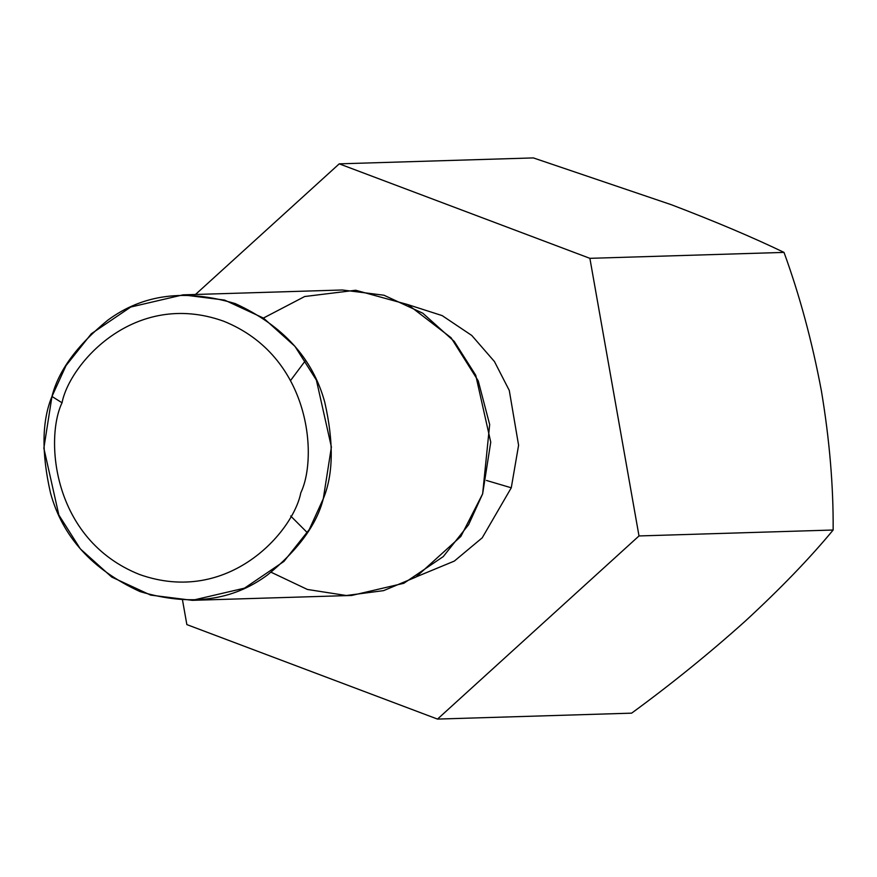 <?xml version="1.0" encoding="UTF-8"?>
<svg xmlns="http://www.w3.org/2000/svg" width="877" height="877" viewBox="0 0 877 877"><rect width="100%" height="100%" fill="white"/><g stroke="black" fill="none" stroke-linecap="round" stroke-linejoin="round"><path stroke-width="1.32" d="M833.15 530.015C809.789 558.287 780.464 588.675 745.198 621.19C780.464 588.675 809.789 558.287 833.15 530.015L639.004 535.946L437.502 719.085L186.856 624.599L182.548 600.274L186.856 624.599L437.502 719.085L631.637 713.154L437.502 719.085L639.004 535.946L833.15 530.015C833.446 485.99 829.532 439.585 821.387 390.824C812.124 341.515 799.671 295.374 784.016 252.401C752.773 237.36 715.259 221.475 671.497 204.769L533.369 157.915L339.235 163.846L589.881 258.331L784.016 252.401L589.881 258.331L639.004 535.946L589.881 258.331L339.235 163.846L533.369 157.915L671.497 204.769C715.259 221.475 752.773 237.36 784.016 252.401C799.671 295.374 812.124 341.515 821.387 390.824C829.532 439.585 833.446 485.99 833.15 530.015M195.494 294.475L339.235 163.846L195.494 294.475M631.637 713.154C671.464 684.027 709.318 653.376 745.198 621.19C709.318 653.376 671.464 684.027 631.637 713.154M511.269 487.798L482.229 537.809L454.341 561.083L416.531 576.726L454.341 561.083L482.229 537.809L511.269 487.798L518.592 445.275L509.274 390.429L494.464 361.576L471.782 335.474L442.151 315.599L408.233 304.736L442.151 315.599L471.782 335.474L494.464 361.576L509.274 390.429L518.592 445.275L511.269 487.798L486.439 480.453L511.269 487.798M307.345 532.69L290.682 516.016M263.418 318.055L304.681 296.525L355.689 290.243L408.024 304.637L451.063 337.733L478.228 380.87L489.673 424.556L482.635 493.872L460.842 536.472L415.961 577.066L383.611 590.627L346.316 595.516L307.41 589.465L271.179 572.275M51.962 396.459L66.027 365.588L91.34 333.742L130.739 307.038L182.964 294.858L224.6 300.087L263.506 318.11L294.946 346.327L316.389 380.114L331.396 447.018L323.295 498.739L309.23 529.598L283.918 561.444L244.508 588.149L192.293 600.328L150.647 595.11L111.741 577.077L80.311 548.859L58.869 515.073L43.85 448.169L51.962 396.459C41.877 420.796 41.394 453.003 50.526 493.071C62.53 536.899 92.359 569.732 140.013 591.58C189.947 606.522 232.471 600.964 267.584 574.895C298.257 549.835 316.827 524.446 323.295 498.739C333.381 474.391 333.863 442.183 324.731 402.115C312.727 358.287 282.898 325.455 235.244 303.606C185.31 288.665 142.776 294.233 107.663 320.291C76.99 345.363 58.43 370.741 51.962 396.459L62.037 402.784C44.979 438.04 51.721 539.454 139.509 574.49C228.448 606.073 293.346 531.659 300.8 492.786C317.858 457.531 311.116 356.117 223.317 321.081C134.389 289.498 69.491 363.911 62.037 402.784C69.491 363.911 134.389 289.498 223.317 321.081C311.116 356.117 317.858 457.531 300.8 492.786C293.346 531.659 228.448 606.073 139.509 574.49C51.721 539.454 44.979 438.04 62.037 402.784L51.962 396.459M192.293 600.328L351.644 595.461L403.858 583.282L443.269 556.577L468.581 524.731L482.635 493.872L490.747 442.151L475.74 375.246L454.286 341.46L422.857 313.242L383.951 295.22L342.315 289.991L182.964 294.858M290.66 380.377L305.481 360.546"/></g></svg>
